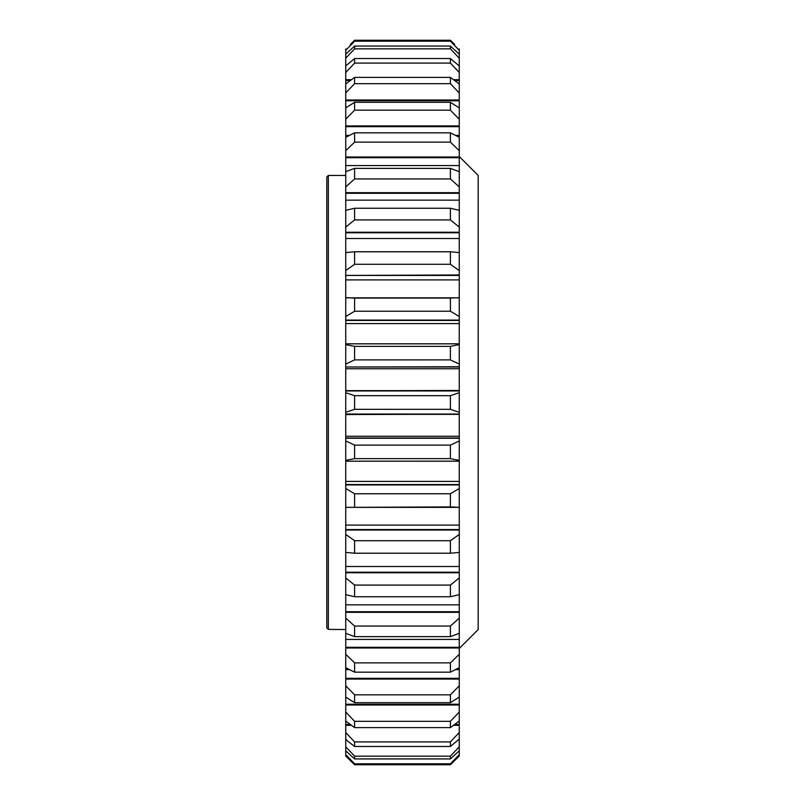 <?xml version="1.0" encoding="UTF-8"?>
<svg xmlns="http://www.w3.org/2000/svg" width="805" height="805" viewBox="0 0 805 805"><rect width="100%" height="100%" fill="white"/><g stroke="black" fill="none" stroke-linecap="round" stroke-linejoin="round"><path stroke-width="1.21" d="M459.263 648.478L478.19 629.56L478.19 175.44L459.263 156.522L459.263 171.686L450.398 168.356L450.398 178.941L354.603 178.941L354.603 168.356L450.398 168.356M326.81 627.84L326.81 176.959L328.329 175.44L328.329 629.359L326.81 627.84L328.329 629.359L345.737 629.56M354.603 298.092L345.737 297.639L345.737 275.431L459.263 275.431L459.263 297.629L450.398 298.092L450.398 311.233L354.603 311.233L354.603 298.092L450.398 298.092M354.603 445.115L345.737 440.949L345.737 390.938L459.263 390.938L459.263 440.949L450.398 445.115L450.398 458.639L354.603 458.639L354.603 445.115L450.398 445.115M450.398 409.322L450.398 395.678L354.603 395.678L354.603 409.322L450.398 409.322L459.263 412.301M354.603 395.678L345.737 392.699M354.603 626.059L354.603 636.644L450.398 636.644L450.398 626.059L354.603 626.059L345.737 618.109L345.737 594.654L354.603 596.746L450.398 596.746L450.398 585.084L354.603 585.084L354.603 596.746M450.398 596.746L459.263 594.654L459.263 618.109L450.398 626.059M354.603 662.867L354.603 672.175L450.398 672.175L450.398 662.867L354.603 662.867L345.737 654.304L345.737 633.314L354.603 636.644M450.398 636.644L459.263 633.314L459.263 654.304L450.398 662.867M354.603 585.084L345.737 577.899L345.737 552.401L354.603 553.226L450.398 553.226L450.398 540.719L354.603 540.719L354.603 553.226M450.398 553.226L459.263 552.401L459.263 577.899L450.398 585.084M354.603 540.719L345.737 534.419L345.737 507.371L450.398 506.909L450.398 493.767L354.603 493.767L354.603 506.909M450.398 506.909L459.263 507.361L459.263 534.419L450.398 540.719M354.603 694.826L354.603 702.695L450.398 702.695L450.398 694.826L354.603 694.826L345.737 685.8L345.737 667.687L354.603 672.175M450.398 672.175L459.263 667.687L459.263 685.8L450.398 694.826M354.603 493.767L345.737 488.484L345.737 461.205L459.263 461.205L459.263 488.484L450.398 493.767M345.737 390.938L345.737 367L459.263 367L459.263 390.938M354.603 346.361L345.737 344.631L345.737 320.45L459.263 320.45L459.263 344.631L450.398 346.361L450.398 359.885L354.603 359.885L354.603 346.361L450.398 346.361M354.603 208.254L345.737 210.347L345.737 193.291L459.263 193.291L459.263 210.347L450.398 208.254L450.398 219.916L354.603 219.916L354.603 208.254L450.398 208.254M354.603 168.356L345.737 171.686L345.737 157.7L459.263 157.7M354.603 251.774L345.737 252.599L345.737 232.786L459.263 232.786L459.263 252.599L450.398 251.774L450.398 264.281L354.603 264.281L354.603 251.774L450.398 251.774M345.737 320.45L345.737 288.864M450.398 41.186L354.603 41.186L354.603 40.25L450.398 40.25L450.398 41.186L459.263 50.302L459.263 54.207L450.398 46.066L450.398 48.843L354.603 48.843L354.603 46.066L450.398 46.066M450.398 63.092L354.603 63.092L354.603 58.523L450.398 58.523L450.398 63.092L459.263 72.51L459.263 83.951L450.398 77.391L450.398 83.67L354.603 83.67L354.603 77.391L450.398 77.391M450.398 142.133L354.603 142.133L354.603 132.825L450.398 132.825L450.398 142.133L459.263 150.696L459.263 157.015L345.737 157.015L345.737 150.696L354.603 142.133M450.398 110.174L354.603 110.174L354.603 102.305L450.398 102.305L450.398 110.174L459.263 119.2L459.263 137.313L450.398 132.825M450.398 758.934L354.603 758.934L354.603 756.157L450.398 756.157L450.398 758.934L459.263 750.793L459.263 754.698L450.398 763.814L450.398 764.75L354.603 764.75L450.398 764.75L459.263 756.036L459.263 754.698M450.398 746.477L354.603 746.477L354.603 741.908L450.398 741.908L450.398 746.477L459.263 739.05L459.263 746.798L450.398 756.157M450.398 727.609L354.603 727.609L354.603 721.33L450.398 721.33L450.398 727.609L459.263 721.049L459.263 732.49L450.398 741.908M354.603 763.814L345.737 754.698L345.737 756.036L354.603 764.75L354.603 763.814L450.398 763.814M354.603 764.75L350.074 760.312M455.711 759.538L450.398 764.75M345.737 754.698L345.737 750.793L354.603 758.934M345.737 612.323L459.263 612.323M345.737 647.985L459.263 647.985M345.737 572.758L459.263 572.758M345.737 530.022L459.263 530.022M459.263 488.484L459.263 507.17M345.737 507.17L345.737 488.484M354.603 721.33L345.737 712.033L345.737 705.009L459.263 705.009L459.263 712.033L450.398 721.33M345.737 705.009L345.737 697.11L354.603 702.695M450.398 702.695L459.263 697.11L459.263 705.009M345.737 679.068L459.263 679.068M354.603 741.908L345.737 732.49L345.737 725.305L351.433 725.305M453.567 725.305L459.263 725.305M345.737 725.305L345.737 721.049L354.603 727.609M354.603 756.157L345.737 746.798L345.737 739.594L346.371 739.594M458.629 739.594L459.263 739.594M345.737 739.594L354.603 746.477M345.737 484.902L459.263 484.902M450.398 458.639L459.263 460.369L459.263 461.205L345.737 461.205L459.263 461.164M345.737 461.164L345.737 460.369L354.603 458.639M345.737 438.252L459.263 438.252M345.737 414.062L459.263 414.062M345.737 412.301L354.603 409.322M459.263 392.699L450.398 395.678M450.398 359.885L459.263 364.051L459.263 367M345.737 367L459.263 366.748M345.737 366.748L345.737 364.051L354.603 359.885M345.737 343.836L459.263 343.836M450.398 311.233L459.263 316.516L459.263 320.45M345.737 320.098L459.263 320.098M345.737 316.516L354.603 311.233M450.398 178.941L459.263 186.891L459.263 193.291M345.737 193.291L345.737 192.677L459.263 192.677M345.737 192.677L345.737 186.891L354.603 178.941M450.398 219.916L459.263 227.101L459.263 232.786M345.737 232.786L345.737 232.243L459.263 232.243M345.737 232.243L345.737 227.101L354.603 219.916M459.263 297.83L345.737 297.83M450.398 264.281L459.263 270.581L459.263 275.431M345.737 275.431L459.263 274.978M345.737 274.978L345.737 270.581L354.603 264.281M354.603 102.305L345.737 107.89L345.737 100.766L459.263 100.766L459.263 107.89L450.398 102.305M450.398 83.67L459.263 92.967L459.263 100.766M345.737 100.766L345.737 99.991L459.263 99.991M345.737 99.991L345.737 92.967L354.603 83.67M354.603 132.825L345.737 137.313L345.737 126.667L459.263 126.667M345.737 126.667L345.737 125.932L459.263 125.932M345.737 125.932L345.737 119.2L354.603 110.174M354.603 77.391L345.737 83.951L345.737 80.49L350.346 80.49M345.737 80.49L345.737 79.695L351.433 79.695M453.567 79.695L459.263 79.695M345.737 79.695L345.737 72.51L354.603 63.092M354.603 58.523L346.371 65.406M450.398 48.843L459.263 58.202L459.263 65.95L450.398 58.523M458.629 65.406L459.263 65.406M345.737 65.406L345.737 58.202L354.603 48.843M354.603 46.066L345.737 54.207L345.737 50.302L354.603 41.186M354.603 40.25L350.245 44.527M454.654 44.426L450.398 40.25M459.263 316.516L459.263 288.864M459.263 440.949L459.263 460.369M459.263 534.419L459.263 552.401M459.263 577.899L459.263 594.654M459.263 618.109L459.263 633.314M459.263 654.304L459.263 667.687M459.263 685.8L459.263 697.11M459.263 712.033L459.263 721.049M459.263 732.49L459.263 739.05M459.263 746.798L459.263 750.793M459.263 48.964L459.263 50.302M459.263 54.207L459.263 58.202M459.263 65.95L459.263 72.51M459.263 83.951L459.263 92.967M459.263 107.89L459.263 119.2M459.263 137.313L459.263 150.696M459.263 171.686L459.263 186.891M459.263 210.347L459.263 227.101M459.263 252.599L459.263 270.581M459.263 344.631L459.263 364.051M459.263 390.465L345.737 390.787L459.263 390.465M459.263 414.213L345.737 414.535L459.263 414.213M345.737 611.709L459.263 611.709M345.737 647.301L459.263 647.301M345.737 572.214L459.263 572.214M345.737 529.569L459.263 529.569M345.737 704.234L459.263 704.234M345.737 678.333L459.263 678.333M345.737 724.51L350.346 724.51M454.654 724.51L459.263 724.51M345.737 484.55L459.263 484.55M345.737 438L459.263 438M345.737 343.795L459.263 343.795L345.737 343.795M345.737 157.7L345.737 157.015M454.654 80.49L459.263 80.49M345.737 750.793L345.737 746.798M345.737 739.05L345.737 732.49M345.737 721.049L345.737 712.033M345.737 697.11L345.737 685.8M345.737 667.687L345.737 654.304M345.737 633.314L345.737 618.109M345.737 594.654L345.737 577.899M345.737 552.401L345.737 534.419M345.737 460.369L345.737 440.949M345.737 364.051L345.737 344.631M345.737 270.581L345.737 252.599M345.737 227.101L345.737 210.347M345.737 186.891L345.737 171.686M345.737 150.696L345.737 137.313M345.737 119.2L345.737 107.89M345.737 92.967L345.737 83.951M345.737 72.51L345.737 65.95M345.737 58.202L345.737 54.207M345.737 50.302L345.737 48.964M345.737 604.847L459.263 604.847M345.737 639.422L459.263 639.422M345.737 566.499L459.263 566.499M345.737 525.091L459.263 525.091M345.737 669.589L349.37 669.589M455.63 669.589L459.263 669.589M345.737 481.41L459.263 481.41M345.737 436.25L459.263 436.25M459.263 368.75L345.737 368.75M459.263 323.59L345.737 323.59M459.263 200.153L345.737 200.153M459.263 165.568L345.737 165.568M459.263 238.501L345.737 238.501M459.263 279.899L345.737 279.899M459.263 135.401L455.62 135.401M349.38 135.401L345.737 135.401M459.263 507.371L345.737 507.371M345.737 414.354L459.263 414.354M345.737 390.646L459.263 390.646M345.737 175.44L328.329 175.44"/></g></svg>
